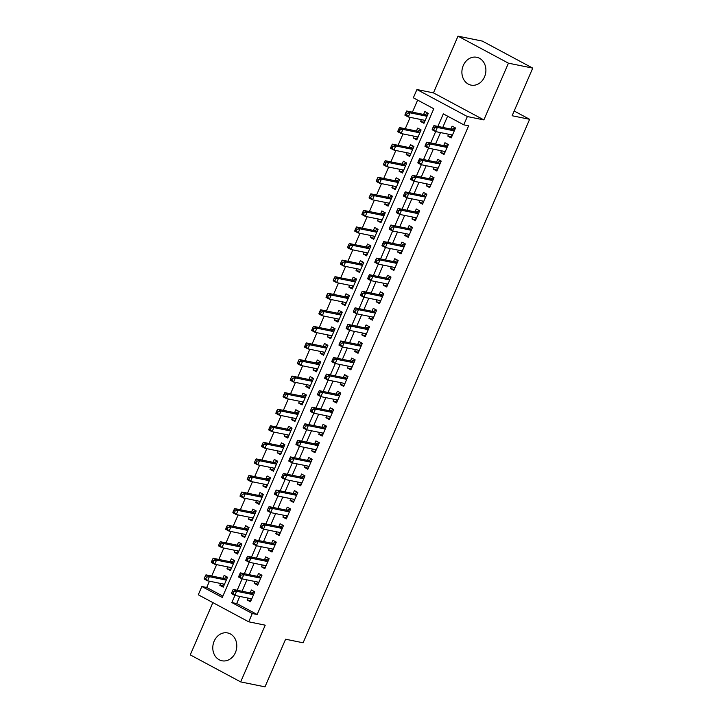 <?xml version="1.0" encoding="UTF-8"?>
<svg xmlns="http://www.w3.org/2000/svg" width="723" height="723" viewBox="0 0 723 723"><rect width="100%" height="100%" fill="white"/><g stroke="black" fill="none" stroke-linecap="round" stroke-linejoin="round"><path stroke-width="1.08" d="M463.271 65.504A14.207 11.911 -78.5 0 0 471.071 85.115A14.207 11.911 -78.5 0 0 484.527 76.891A14.207 11.911 -78.5 0 0 476.737 57.28A14.207 11.911 -78.5 0 0 463.271 65.504M214.162 641.165A14.207 11.911 -78.5 0 0 221.961 660.777A14.207 11.911 -78.5 0 0 235.418 652.553A14.207 11.911 -78.5 0 0 227.618 632.941A14.207 11.911 -78.5 0 0 214.162 641.165M239.792 596.43L236.71 603.551L257.153 614.505L252.291 613.52L248.703 621.807L198.283 594.785L201.862 586.498L222.304 597.451L433.782 108.757L413.339 97.804L416.927 89.525L467.347 116.548L463.768 124.826L443.326 113.873L437.894 126.417M433.457 92.887L483.877 119.91L508.432 63.172L532.743 68.116L482.322 41.094L458.011 36.15L433.457 92.887L416.927 89.525M212.878 602.611L190.257 654.884L240.678 681.906L265.233 625.169L248.703 621.807M209.453 581.193L206.724 587.492L201.862 586.498M417.632 100.108L412.417 112.173M410.176 117.352L405.251 128.739M403.009 133.918L398.075 145.305M395.833 150.483L390.908 161.871M388.667 167.049L383.741 178.436M381.5 183.615L376.575 195.002M374.333 200.181L369.408 211.568M367.157 216.746L362.232 228.134M359.991 233.312L355.065 244.699M352.824 249.878L347.899 261.265M345.657 266.444L340.732 277.831M338.491 283.009L333.556 294.397M331.315 299.575L326.389 310.962M324.148 316.141L319.223 327.528M316.981 332.707L312.056 344.094M309.815 349.272L304.889 360.66M302.639 365.838L297.713 377.225M295.472 382.404L290.547 393.791M288.305 398.969L283.38 410.357M281.139 415.535L276.213 426.922M273.972 432.101L269.046 443.488M266.796 448.667L261.871 460.054M259.629 465.232L254.704 476.62M252.463 481.798L247.537 493.185M245.296 498.364L240.37 509.751M238.129 514.93L233.195 526.317M230.953 531.495L226.028 542.883M223.787 548.061L218.861 559.448M216.62 564.627L211.694 576.014M508.432 63.172L458.011 36.15M532.743 68.116L512.128 115.743L529.634 119.304L303.109 642.783L285.603 639.222L264.989 686.85L240.678 681.906M448.612 134.234L447.808 136.087L451.215 137.912L455.517 127.98L452.11 126.154L450.863 129.046M441.446 150.8L440.641 152.652L444.049 154.478L448.35 144.546L444.943 142.72L443.687 145.612M434.279 167.365L433.475 169.218L436.882 171.044L441.184 161.112L437.776 159.286L436.52 162.178M427.112 183.931L426.308 185.784L429.715 187.609L434.017 177.677L430.61 175.852L429.354 178.744M419.946 200.497L419.141 202.35L422.548 204.175L426.841 194.243L423.443 192.417L422.187 195.309M412.77 217.063L411.965 218.915L415.373 220.75L419.674 210.809L416.267 208.983L415.011 211.875M405.603 233.628L404.799 235.49L408.206 237.316L412.508 227.374L409.101 225.549L407.844 228.441M398.436 250.194L397.632 252.056L401.039 253.881L405.341 243.94L401.934 242.115L400.678 245.007M391.27 266.76L390.465 268.622L393.872 270.447L398.174 260.506L394.767 258.68L393.511 261.581M384.094 283.326L383.289 285.187L386.697 287.013L390.998 277.072L387.591 275.246L386.344 278.147M376.927 299.891L376.123 301.753L379.53 303.579L383.832 293.637L380.425 291.812L379.168 294.713M369.76 316.457L368.956 318.319L372.363 320.144L376.665 310.203L373.258 308.378L372.002 311.279M362.594 333.023L361.789 334.885L365.196 336.71L369.498 326.769L366.091 324.943L364.835 327.844M355.427 349.589L354.622 351.45L358.03 353.276L362.331 343.335L358.924 341.509L357.668 344.41M348.251 366.154L347.447 368.016L350.854 369.842L355.156 359.9L351.749 358.075L350.501 360.976M341.084 382.72L340.28 384.582L343.687 386.407L347.989 376.466L344.582 374.641L343.326 377.542M333.918 399.286L333.113 401.148L336.52 402.973L340.822 393.032L337.415 391.206L336.159 394.107M326.751 415.852L325.946 417.713L329.354 419.539L333.655 409.598L330.248 407.772L328.992 410.673M319.584 432.417L318.78 434.279L322.187 436.105L326.48 426.163L323.073 424.338L321.825 427.239M312.408 448.983L311.604 450.845L315.011 452.67L319.313 442.729L315.906 440.903L314.65 443.805M305.242 465.549L304.437 467.41L307.844 469.236L312.146 459.295L308.739 457.469L307.483 460.37M298.075 482.114L297.27 483.976L300.678 485.802L304.979 475.861L301.572 474.035L300.316 476.936M290.908 498.68L290.104 500.542L293.511 502.368L297.813 492.426L294.406 490.601L293.149 493.502M283.732 515.246L282.928 517.108L286.335 518.933L290.637 508.992L287.23 507.166L285.983 510.067M276.566 531.812L275.761 533.673L279.168 535.499L283.47 525.558L280.063 523.732L278.807 526.633M269.399 548.377L268.594 550.239L272.002 552.065L276.303 542.123L272.896 540.298L271.64 543.199M262.232 564.943L261.428 566.805L264.835 568.63L269.137 558.689L265.73 556.864L264.473 559.765M255.065 581.509L254.261 583.371L257.668 585.196L261.97 575.255L258.563 573.429L257.307 576.33M223.687 586.118L219.837 585.332L220.632 583.47M219.837 585.332L223.235 587.157L227.537 577.216L224.13 575.391L222.883 578.292M230.863 569.552L227.004 568.766L227.808 566.904M227.004 568.766L230.411 570.592L234.713 560.65L231.306 558.825L230.05 561.726M238.03 552.987L234.171 552.2L234.975 550.339M234.171 552.2L237.578 554.026L241.88 544.085L238.473 542.259L237.216 545.16M245.196 536.421L241.337 535.635L242.142 533.773M241.337 535.635L244.745 537.46L249.046 527.519L245.639 525.693L244.383 528.594M252.363 519.855L248.504 519.069L249.308 517.207M248.504 519.069L251.911 520.894L256.213 510.953L252.806 509.128L251.55 512.029M259.53 503.289L255.68 502.503L256.484 500.641M255.68 502.503L259.087 504.329L263.38 494.387L259.982 492.562L258.726 495.463M266.706 486.724L262.847 485.937L263.651 484.076M262.847 485.937L266.254 487.763L270.556 477.822L267.149 475.996L265.892 478.897M273.872 470.158L270.013 469.372L270.818 467.51M270.013 469.372L273.421 471.197L277.722 461.256L274.315 459.43L273.059 462.331M281.039 453.592L277.18 452.806L277.984 450.944M277.18 452.806L280.587 454.631L284.889 444.69L281.482 442.865L280.226 445.766M288.206 437.017L284.347 436.24L285.151 434.378M284.347 436.24L287.754 438.066L292.056 428.124L288.649 426.299L287.402 429.2M295.373 420.452L291.523 419.674L292.327 417.813M291.523 419.674L294.93 421.5L299.232 411.559L295.824 409.733L294.568 412.634M302.548 403.886L298.689 403.109L299.494 401.247M298.689 403.109L302.097 404.934L306.398 394.993L302.991 393.167L301.735 396.068M309.715 387.32L305.856 386.543L306.66 384.681M305.856 386.543L309.263 388.368L313.565 378.427L310.158 376.602L308.902 379.503M316.882 370.754L313.023 369.977L313.827 368.115M313.023 369.977L316.43 371.803L320.732 361.861L317.325 360.036L316.068 362.937M324.049 354.189L320.199 353.411L320.994 351.55M320.199 353.411L323.606 355.237L327.899 345.296L324.491 343.47L323.244 346.371M331.224 337.623L327.365 336.846L328.17 334.984M327.365 336.846L330.773 338.671L335.074 328.73L331.667 326.904L330.411 329.805M338.391 321.057L334.532 320.28L335.336 318.418M334.532 320.28L337.939 322.106L342.241 312.164L338.834 310.339L337.578 313.24M345.558 304.491L341.699 303.714L342.503 301.853M341.699 303.714L345.106 305.54L349.408 295.599L346.001 293.773L344.744 296.674M352.725 287.926L348.866 287.148L349.67 285.287M348.866 287.148L352.273 288.974L356.575 279.033L353.167 277.207L351.92 280.099M359.891 271.36L356.041 270.583L356.846 268.721M356.041 270.583L359.448 272.408L363.75 262.467L360.343 260.642L359.087 263.534M367.067 254.794L363.208 254.008L364.012 252.155M363.208 254.008L366.615 255.843L370.917 245.901L367.51 244.076L366.254 246.968M374.234 238.229L370.375 237.442L371.179 235.59M370.375 237.442L373.782 239.268L378.084 229.336L374.677 227.51L373.42 230.402M381.401 221.663L377.542 220.877L378.346 219.024M377.542 220.877L380.949 222.702L385.251 212.77L381.843 210.944L380.587 213.836M388.567 205.097L384.708 204.311L385.513 202.458M384.708 204.311L388.115 206.136L392.417 196.204L389.01 194.379L387.763 197.271M395.743 188.531L391.884 187.745L392.688 185.892M391.884 187.745L395.291 189.571L399.593 179.638L396.186 177.813L394.93 180.705M402.91 171.966L399.051 171.179L399.855 169.327M399.051 171.179L402.458 173.005L406.76 163.073L403.353 161.247L402.096 164.139M410.077 155.4L406.218 154.614L407.022 152.761M406.218 154.614L409.625 156.439L413.927 146.507L410.519 144.681L409.263 147.573M417.243 138.834L413.384 138.048L414.189 136.195M413.384 138.048L416.791 139.873L421.093 129.941L417.686 128.116L416.43 131.008M206.724 587.492L222.874 596.141M421.364 119.629L420.56 121.482L423.967 123.308L428.26 113.375L424.853 111.55L423.606 114.442M257.153 614.505L468.631 125.82L463.768 124.826M447.618 116.177L442.756 127.402M440.515 132.58L435.589 143.967M433.348 149.146L428.423 160.533M426.181 165.712L421.256 177.099M419.006 182.286L414.08 193.665M411.839 198.852L406.913 210.23M404.672 215.418L399.747 226.796M397.505 231.984L392.58 243.362M390.339 248.549L385.404 259.928M383.163 265.115L378.237 276.493M375.996 281.681L371.071 293.059M368.829 298.247L363.904 309.625M361.663 314.812L356.737 326.19M354.487 331.378L349.561 342.756M347.32 347.944L342.395 359.322M340.153 364.509L335.228 375.888M332.987 381.075L328.061 392.453M325.82 397.641L320.895 409.019M318.644 414.207L313.719 425.585M311.477 430.772L306.552 442.151M304.311 447.338L299.385 458.716M297.144 463.904L292.219 475.282M289.977 480.47L285.043 491.848M282.801 497.035L277.876 508.414M275.635 513.601L270.709 524.979M268.468 530.167L263.543 541.545M261.301 546.733L256.376 558.111M254.125 563.298L249.2 574.677M246.959 579.864L242.033 591.242M247.89 598.075L247.085 599.936L250.492 601.762L254.794 591.821L251.387 589.995L250.14 592.896M529.634 119.304L514.18 111.017M483.877 119.91L467.347 116.548M234.93 595.436L231.848 602.566L252.291 613.52M435.653 131.595L430.727 142.982M428.486 148.161L423.561 159.548M421.319 164.727L416.394 176.114M414.143 181.292L409.218 192.679M406.977 197.858L402.051 209.245M399.81 214.424L394.885 225.811M392.643 230.989L387.718 242.377M385.476 247.555L380.551 258.942M378.301 264.121L373.375 275.508M371.134 280.687L366.209 292.074M363.967 297.252L359.042 308.64M356.801 313.818L351.875 325.205M349.634 330.384L344.699 341.771M342.458 346.95L337.533 358.337M335.291 363.515L330.366 374.903M328.125 380.081L323.199 391.468M320.958 396.647L316.032 408.034M313.782 413.213L308.857 424.6M306.615 429.778L301.69 441.166M299.449 446.344L294.523 457.731M292.282 462.91L287.356 474.297M285.115 479.476L280.19 490.863M277.939 496.041L273.014 507.429M270.773 512.607L265.847 523.994M263.606 529.173L258.68 540.56M256.439 545.738L251.514 557.126M249.263 562.304L244.338 573.691M242.097 578.87L237.171 590.257M236.71 603.551L231.848 602.566M250.944 600.723L247.085 599.936M424.41 122.268L420.56 121.482M258.111 584.157L254.261 583.371M265.287 567.591L261.428 566.805M272.454 551.025L268.594 550.239M279.62 534.46L275.761 533.673M286.787 517.894L282.928 517.108M293.963 501.328L290.104 500.542M301.13 484.762L297.27 483.976M308.296 468.197L304.437 467.41M315.463 451.631L311.604 450.845M322.63 435.065L318.78 434.279M329.805 418.5L325.946 417.713M336.972 401.925L333.113 401.148M344.139 385.359L340.28 384.582M351.306 368.793L347.447 368.016M358.472 352.228L354.622 351.45M365.648 335.662L361.789 334.885M372.815 319.096L368.956 318.319M379.982 302.53L376.123 301.753M387.148 285.965L383.289 285.187M394.324 269.399L390.465 268.622M401.491 252.833L397.632 252.056M408.658 236.267L404.799 235.49M415.824 219.702L411.965 218.915M422.991 203.136L419.141 202.35M430.167 186.57L426.308 185.784M437.334 170.004L433.475 169.218M444.5 153.439L440.641 152.652M451.667 136.873L447.808 136.087M253.637 594.514L250.917 593.05L233.213 589.453L236.62 591.278L253.538 594.722M233.8 591.712L236.62 591.278L234.83 595.418L231.423 593.592L231.721 592.643L233.086 593.375L233.8 591.712L232.435 590.989L231.721 592.643M251.749 598.861L234.83 595.418L233.086 593.375M250.917 593.05A1.826 0.958 118.2 0 0 251.324 593.005L254.686 591.757M251.342 599.801L250.375 598.581M233.213 589.453L232.435 590.989M223.118 583.976L224.085 585.196M227.429 577.153L224.076 578.4A1.826 0.958 -61.8 0 1 223.66 578.445L205.956 574.848L209.363 576.674L207.573 580.813L224.492 584.256M226.29 580.117L209.363 576.674L206.543 577.108L205.178 576.376L204.464 578.038L205.829 578.771L206.543 577.108M205.829 578.771L207.573 580.813L204.166 578.987L204.464 578.038M205.178 576.376L205.956 574.848M260.804 577.948L258.084 576.484L240.388 572.887L243.796 574.713L260.714 578.156M240.967 575.147L243.796 574.713L241.997 578.852L238.59 577.026L238.888 576.077L240.253 576.809L240.967 575.147L239.602 574.424L238.888 576.077M258.915 582.295L241.997 578.852L240.253 576.809M258.084 576.484A1.826 0.958 118.2 0 0 258.5 576.439L261.853 575.192M258.509 583.235L257.542 582.015M240.388 572.887L239.602 574.424M267.971 561.382L265.251 559.918L247.555 556.321L250.962 558.147L267.881 561.59M248.134 558.581L250.962 558.147L249.164 562.286L245.757 560.461L246.055 559.512L247.42 560.244L248.134 558.581L246.778 557.858L246.055 559.512M266.091 565.729L249.164 562.286L247.42 560.244M265.251 559.918A1.826 0.958 118.2 0 0 265.666 559.873L269.019 558.626M265.684 566.669L264.717 565.449M247.555 556.321L246.778 557.858M275.138 544.817L272.417 543.353L254.722 539.756L258.129 541.581L275.047 545.025M255.309 542.015L258.129 541.581L256.34 545.72L252.933 543.895L253.222 542.946L254.586 543.678L255.309 542.015L253.945 541.283L253.222 542.946M273.258 549.164L256.34 545.72L254.586 543.678M272.417 543.353A1.826 0.958 118.2 0 0 272.833 543.307L276.186 542.06M272.851 550.104L271.884 548.884M254.722 539.756L253.945 541.283M282.304 528.251L279.584 526.787L261.889 523.19L265.296 525.015L282.214 528.459M262.476 525.449L265.296 525.015L263.506 529.155L260.099 527.329L260.397 526.38L261.753 527.112L262.476 525.449L261.111 524.717L260.397 526.38M280.425 532.598L263.506 529.155L261.753 527.112M279.584 526.787A1.826 0.958 118.2 0 0 280 526.742L283.362 525.494M280.018 533.538L279.051 532.318M261.889 523.19L261.111 524.717M230.294 567.41L231.252 568.63M234.595 560.587L231.243 561.834A1.826 0.958 -61.8 0 1 230.827 561.879L213.131 558.283L216.538 560.108L214.74 564.247L231.667 567.691M233.457 563.551L216.538 560.108L213.71 560.542L212.345 559.81L211.631 561.473L212.996 562.205L213.71 560.542M212.996 562.205L214.74 564.247L211.333 562.422L211.631 561.473M212.345 559.81L213.131 558.283M237.46 550.845L238.427 552.065M241.762 544.021L238.409 545.269A1.826 0.958 -61.8 0 1 237.994 545.314L220.298 541.717L223.705 543.542L221.916 547.682L238.834 551.125M240.623 546.986L223.705 543.542L220.877 543.976L219.521 543.244L218.798 544.907L220.163 545.639L220.877 543.976M220.163 545.639L221.916 547.682L218.509 545.856L218.798 544.907M219.521 543.244L220.298 541.717M244.627 534.279L245.594 535.499M248.929 527.456L245.576 528.703A1.826 0.958 -61.8 0 1 245.16 528.748L227.465 525.151L230.872 526.977L229.083 531.116L246.001 534.559M247.79 530.42L230.872 526.977L228.052 527.41L226.688 526.678L225.974 528.341L227.329 529.073L228.052 527.41M227.329 529.073L229.083 531.116L225.675 529.29L225.974 528.341M226.688 526.678L227.465 525.151M251.794 517.713L252.761 518.933M256.105 510.89L252.743 512.137A1.826 0.958 -61.8 0 1 252.336 512.182L234.632 508.585L238.039 510.411L236.249 514.55L253.167 517.993M254.957 513.854L238.039 510.411L235.219 510.845L233.854 510.113L233.14 511.776L234.505 512.508L235.219 510.845M234.505 512.508L236.249 514.55L232.842 512.724L233.14 511.776M233.854 510.113L234.632 508.585M289.48 511.676L286.76 510.221L269.055 506.624L272.463 508.45L289.39 511.893M269.643 508.884L272.463 508.45L270.673 512.589L267.266 510.763L267.564 509.814L268.929 510.546L269.643 508.884L268.278 508.152L267.564 509.814M287.591 516.032L270.673 512.589L268.929 510.546M286.76 510.221A1.826 0.958 118.2 0 0 287.176 510.176L290.529 508.929M287.185 516.972L286.218 515.752M269.055 506.624L268.278 508.152M258.961 501.147L259.928 502.368M263.271 494.324L259.919 495.571A1.826 0.958 -61.8 0 1 259.503 495.617L241.807 492.02L245.214 493.845L243.416 497.984L260.334 501.428M262.133 497.288L245.214 493.845L242.386 494.279L241.021 493.547L240.307 495.21L241.672 495.942L242.386 494.279M241.672 495.942L243.416 497.984L240.009 496.159L240.307 495.21M241.021 493.547L241.807 492.02M296.647 495.11L293.927 493.655L276.231 490.058L279.638 491.884L296.557 495.327M276.81 492.318L279.638 491.884L277.84 496.023L274.433 494.198L274.731 493.249L276.096 493.981L276.81 492.318L275.445 491.586L274.731 493.249M294.758 499.466L277.84 496.023L276.096 493.981M293.927 493.655A1.826 0.958 118.2 0 0 294.342 493.61L297.695 492.363M294.351 500.406L293.393 499.186M276.231 490.058L275.445 491.586M266.136 484.582L267.103 485.802M270.438 477.758L267.085 479.006A1.826 0.958 -61.8 0 1 266.67 479.051L248.974 475.454L252.381 477.279L250.583 481.419L267.51 484.862M269.299 480.723L252.381 477.279L249.552 477.713L248.188 476.981L247.474 478.644L248.839 479.376L249.552 477.713M248.839 479.376L250.583 481.419L247.176 479.593L247.474 478.644M248.188 476.981L248.974 475.454M303.814 478.545L301.093 477.09L283.398 473.493L286.805 475.318L303.723 478.762M283.976 475.752L286.805 475.318L285.016 479.457L281.609 477.632L281.898 476.683L283.262 477.415L283.976 475.752L282.621 475.02L281.898 476.683M301.934 482.901L285.016 479.457L283.262 477.415M301.093 477.09A1.826 0.958 118.2 0 0 301.509 477.044L304.862 475.797M301.527 483.841L300.56 482.621M283.398 473.493L282.621 475.02M273.303 468.016L274.27 469.236M277.605 461.193L274.252 462.44A1.826 0.958 -61.8 0 1 273.836 462.485L256.141 458.888L259.548 460.714L257.759 464.853L274.677 468.296M276.466 464.157L259.548 460.714L256.728 461.147L255.364 460.415L254.641 462.078L256.005 462.801L256.728 461.147M256.005 462.801L257.759 464.853L254.351 463.027L254.641 462.078M255.364 460.415L256.141 458.888M310.98 461.979L308.26 460.524L290.565 456.927L293.972 458.753L310.89 462.196M291.152 459.186L293.972 458.753L292.182 462.892L288.775 461.066L289.073 460.117L290.429 460.849L291.152 459.186L289.787 458.454L289.073 460.117M309.101 466.335L292.182 462.892L290.429 460.849M308.26 460.524A1.826 0.958 118.2 0 0 308.676 460.479L312.029 459.232M308.694 467.275L307.727 466.055M290.565 456.927L289.787 458.454M280.47 451.45L281.437 452.67M284.772 444.627L281.419 445.874A1.826 0.958 -61.8 0 1 281.003 445.919L263.308 442.322L266.715 444.148L264.925 448.287L281.843 451.73M283.633 447.591L266.715 444.148L263.895 444.582L262.53 443.85L261.816 445.513L263.172 446.236L263.895 444.582M263.172 446.236L264.925 448.287L261.518 446.462L261.816 445.513M262.53 443.85L263.308 442.322M318.147 445.413L315.436 443.958L297.731 440.361L301.139 442.187L318.057 445.63M298.319 442.621L301.139 442.187L299.349 446.326L295.942 444.5L296.24 443.551L297.605 444.284L298.319 442.621L296.954 441.889L296.24 443.551M316.267 449.769L299.349 446.326L297.605 444.284M315.436 443.958A1.826 0.958 118.2 0 0 315.843 443.913L319.204 442.666M315.861 450.709L314.894 449.489M297.731 440.361L296.954 441.889M325.323 428.847L322.603 427.392L304.907 423.795L308.314 425.621L325.233 429.064M305.486 426.055L308.314 425.621L306.516 429.76L303.109 427.935L303.407 426.986L304.772 427.709L305.486 426.055L304.121 425.323L303.407 426.986M323.434 433.204L306.516 429.76L304.772 427.709M322.603 427.392A1.826 0.958 118.2 0 0 323.018 427.347L326.371 426.1M323.027 434.143L322.06 432.923M304.907 423.795L304.121 425.323M332.49 412.282L329.769 410.827L312.074 407.23L315.481 409.055L332.399 412.499M312.652 409.489L315.481 409.055L313.683 413.195L310.275 411.369L310.574 410.42L311.938 411.143L312.652 409.489L311.288 408.757L310.574 410.42M330.61 416.638L313.683 413.195L311.938 411.143M329.769 410.827A1.826 0.958 118.2 0 0 330.185 410.781L333.538 409.534M330.203 417.578L329.236 416.358M312.074 407.23L311.288 408.757M339.656 395.716L336.936 394.261L319.241 390.664L322.648 392.49L339.566 395.933M319.819 392.923L322.648 392.49L320.858 396.629L317.451 394.803L317.74 393.854L319.105 394.577L319.819 392.923L318.463 392.191L317.74 393.854M337.777 400.072L320.858 396.629L319.105 394.577M336.936 394.261A1.826 0.958 118.2 0 0 337.352 394.216L340.705 392.969M337.37 401.012L336.403 399.792M319.241 390.664L318.463 392.191M346.823 379.15L344.103 377.695L326.407 374.098L329.815 375.924L346.733 379.367M326.995 376.358L329.815 375.924L328.025 380.063L324.618 378.237L324.916 377.289L326.272 378.012L326.995 376.358L325.63 375.626L324.916 377.289M344.943 383.506L328.025 380.063L326.272 378.012M344.103 377.695A1.826 0.958 118.2 0 0 344.519 377.65L347.871 376.403M344.537 384.446L343.57 383.226M326.407 374.098L325.63 375.626M353.999 362.584L351.279 361.129L333.574 357.533L336.981 359.358L353.909 362.801M334.162 359.792L336.981 359.358L335.192 363.497L331.785 361.672L332.083 360.723L333.448 361.446L334.162 359.792L332.797 359.06L332.083 360.723M352.11 366.941L335.192 363.497L333.448 361.446M351.279 361.129A1.826 0.958 118.2 0 0 351.694 361.084L355.047 359.837M351.703 367.88L350.736 366.66M333.574 357.533L332.797 359.06M361.166 346.019L358.445 344.564L340.75 340.967L344.157 342.792L361.075 346.236M341.328 343.226L344.157 342.792L342.359 346.932L338.951 345.106L339.25 344.157L340.614 344.88L341.328 343.226L339.964 342.494L339.25 344.157M359.277 350.375L342.359 346.932L340.614 344.88M358.445 344.564A1.826 0.958 118.2 0 0 358.861 344.519L362.214 343.271M358.87 351.315L357.912 350.095M340.75 340.967L339.964 342.494M368.332 329.453L365.612 327.998L347.917 324.401L351.324 326.227L368.242 329.67M348.495 326.66L351.324 326.227L349.534 330.366L346.127 328.54L346.416 327.591L347.781 328.314L348.495 326.66L347.139 325.928L346.416 327.591M366.453 333.809L349.534 330.366L347.781 328.314M365.612 327.998A1.826 0.958 118.2 0 0 366.028 327.953L369.381 326.706M366.046 334.749L365.079 333.529M347.917 324.401L347.139 325.928M375.499 312.887L372.779 311.432L355.083 307.835L358.491 309.661L375.409 313.104M355.671 310.095L358.491 309.661L356.701 313.8L353.294 311.975L353.583 311.026L354.948 311.749L355.671 310.095L354.306 309.363L353.583 311.026M373.619 317.243L356.701 313.8L354.948 311.749M372.779 311.432A1.826 0.958 118.2 0 0 373.195 311.387L376.547 310.14M373.213 318.183L372.246 316.963M355.083 307.835L354.306 309.363M382.666 296.322L379.946 294.867L362.25 291.27L365.657 293.095L382.575 296.538M362.838 293.529L365.657 293.095L363.868 297.234L360.461 295.409L360.759 294.46L362.115 295.183L362.838 293.529L361.473 292.797L360.759 294.46M380.786 300.678L363.868 297.234L362.115 295.183M379.946 294.867A1.826 0.958 118.2 0 0 380.361 294.821L383.723 293.574M380.379 301.618L379.412 300.397M362.25 291.27L361.473 292.797M389.842 279.756L387.121 278.301L369.417 274.704L372.824 276.529L389.751 279.973M370.004 276.963L372.824 276.529L371.035 280.669L367.627 278.843L367.926 277.894L369.29 278.617L370.004 276.963L368.64 276.231L367.926 277.894M387.953 284.112L371.035 280.669L369.29 278.617M387.121 278.301A1.826 0.958 118.2 0 0 387.537 278.256L390.89 277.008M387.546 285.052L386.579 283.832M369.417 274.704L368.64 276.231M397.008 263.19L394.288 261.735L376.593 258.138L380 259.964L396.918 263.407M377.171 260.397L380 259.964L378.201 264.103L374.794 262.277L375.092 261.328L376.457 262.051L377.171 260.397L375.806 259.665L375.092 261.328M395.129 267.546L378.201 264.103L376.457 262.051M394.288 261.735A1.826 0.958 118.2 0 0 394.704 261.69L398.057 260.443M394.713 268.486L393.755 267.266M376.593 258.138L375.806 259.665M287.637 434.885L288.604 436.105M291.947 428.061L288.594 429.308A1.826 0.958 -61.8 0 1 288.179 429.354L270.474 425.757L273.881 427.582L272.092 431.721L289.01 435.165M290.809 431.025L273.881 427.582L271.062 428.016L269.697 427.284L268.983 428.947L270.348 429.67L271.062 428.016M270.348 429.67L272.092 431.721L268.685 429.896L268.983 428.947M269.697 427.284L270.474 425.757M294.812 418.319L295.77 419.539M299.114 411.495L295.761 412.743A1.826 0.958 -61.8 0 1 295.346 412.788L277.65 409.191L281.057 411.016L279.259 415.156L296.177 418.599M297.975 414.46L281.057 411.016L278.228 411.45L276.864 410.718L276.15 412.381L277.515 413.104L278.228 411.45M277.515 413.104L279.259 415.156L275.852 413.33L276.15 412.381M276.864 410.718L277.65 409.191M301.979 401.753L302.946 402.973M306.281 394.93L302.928 396.177A1.826 0.958 -61.8 0 1 302.512 396.222L284.817 392.625L288.224 394.451L286.435 398.59L303.353 402.033M305.142 397.894L288.224 394.451L285.395 394.885L284.04 394.152L283.317 395.815L284.681 396.538L285.395 394.885M284.681 396.538L286.435 398.59L283.027 396.764L283.317 395.815M284.04 394.152L284.817 392.625M309.146 385.187L310.113 386.407M313.448 378.364L310.095 379.611A1.826 0.958 -61.8 0 1 309.679 379.656L291.984 376.059L295.391 377.885L293.601 382.024L310.519 385.467M312.309 381.328L295.391 377.885L292.571 378.319L291.206 377.587L290.483 379.25L291.848 379.973L292.571 378.319M291.848 379.973L293.601 382.024L290.194 380.199L290.483 379.25M291.206 377.587L291.984 376.059M316.312 368.622L317.28 369.842M320.623 361.798L317.261 363.045A1.826 0.958 -61.8 0 1 316.855 363.091L299.15 359.494L302.557 361.319L300.768 365.458L317.686 368.902M319.476 364.763L302.557 361.319L299.738 361.753L298.373 361.021L297.659 362.684L299.015 363.407L299.738 361.753M299.015 363.407L300.768 365.458L297.361 363.633L297.659 362.684M298.373 361.021L299.15 359.494M323.479 352.056L324.446 353.276M327.79 345.233L324.437 346.48A1.826 0.958 -61.8 0 1 324.021 346.525L306.317 342.928L309.724 344.754L307.935 348.893L324.853 352.336M326.651 348.197L309.724 344.754L306.904 345.187L305.54 344.455L304.826 346.118L306.191 346.841L306.904 345.187M306.191 346.841L307.935 348.893L304.528 347.067L304.826 346.118M305.54 344.455L306.317 342.928M330.655 335.49L331.613 336.71M334.957 328.667L331.604 329.914A1.826 0.958 -61.8 0 1 331.188 329.959L313.493 326.362L316.9 328.188L315.101 332.327L332.029 335.77M333.818 331.631L316.9 328.188L314.071 328.622L312.707 327.89L311.993 329.552L313.357 330.275L314.071 328.622M313.357 330.275L315.101 332.327L311.694 330.501L311.993 329.552M312.707 327.89L313.493 326.362M337.822 318.924L338.789 320.144M342.124 312.101L338.771 313.348A1.826 0.958 -61.8 0 1 338.355 313.393L320.66 309.796L324.067 311.622L322.277 315.761L339.195 319.204M340.985 315.065L324.067 311.622L321.238 312.056L319.882 311.324L319.159 312.987L320.524 313.71L321.238 312.056M320.524 313.71L322.277 315.761L318.87 313.936L319.159 312.987M319.882 311.324L320.66 309.796M344.988 302.359L345.956 303.579M349.29 295.535L345.937 296.782A1.826 0.958 -61.8 0 1 345.522 296.828L327.826 293.231L331.233 295.056L329.444 299.195L346.362 302.639M348.152 298.5L331.233 295.056L328.414 295.49L327.049 294.758L326.335 296.421L327.691 297.144L328.414 295.49M327.691 297.144L329.444 299.195L326.037 297.37L326.335 296.421M327.049 294.758L327.826 293.231M352.155 285.793L353.122 287.013M356.466 278.97L353.104 280.217A1.826 0.958 -61.8 0 1 352.697 280.262L334.993 276.665L338.4 278.491L336.611 282.63L353.529 286.073M355.318 281.925L338.4 278.491L335.58 278.924L334.216 278.192L333.502 279.855L334.866 280.578L335.58 278.924M334.866 280.578L336.611 282.63L333.204 280.804L333.502 279.855M334.216 278.192L334.993 276.665M359.322 269.227L360.289 270.447M363.633 262.404L360.28 263.651A1.826 0.958 -61.8 0 1 359.864 263.696L342.169 260.099L345.576 261.925L343.777 266.064L360.696 269.507M362.494 265.359L345.576 261.925L342.747 262.359L341.383 261.627L340.669 263.289L342.033 264.012L342.747 262.359M342.033 264.012L343.777 266.064L340.37 264.238L340.669 263.289M341.383 261.627L342.169 260.099M366.498 252.661L367.465 253.881M370.8 245.838L367.447 247.085A1.826 0.958 -61.8 0 1 367.031 247.13L349.336 243.534L352.743 245.359L350.944 249.498L367.871 252.942M369.661 248.793L352.743 245.359L349.914 245.793L348.558 245.061L347.835 246.724L349.2 247.447L349.914 245.793M349.2 247.447L350.944 249.498L347.537 247.673L347.835 246.724M348.558 245.061L349.336 243.534M404.175 246.624L401.455 245.169L383.759 241.572L387.166 243.398L404.085 246.841M384.338 243.832L387.166 243.398L385.377 247.537L381.97 245.712L382.259 244.763L383.624 245.486L384.338 243.832L382.982 243.1L382.259 244.763M402.295 250.98L385.377 247.537L383.624 245.486M401.455 245.169A1.826 0.958 118.2 0 0 401.871 245.124L405.223 243.877M401.889 251.92L400.922 250.7M383.759 241.572L382.982 243.1M411.342 230.059L408.622 228.604L390.926 225.007L394.333 226.832L411.251 230.266M391.514 227.266L394.333 226.832L392.544 230.971L389.137 229.146L389.435 228.197L390.791 228.92L391.514 227.266L390.149 226.534L389.435 228.197M409.462 234.415L392.544 230.971L390.791 228.92M408.622 228.604A1.826 0.958 118.2 0 0 409.037 228.558L412.39 227.311M409.055 235.355L408.088 234.135M390.926 225.007L390.149 226.534M418.518 213.493L415.797 212.038L398.093 208.441L401.5 210.266L418.418 213.701M398.68 210.7L401.5 210.266L399.711 214.406L396.303 212.58L396.602 211.631L397.966 212.354L398.68 210.7L397.316 209.968L396.602 211.631M416.629 217.849L399.711 214.406L397.966 212.354M415.797 212.038A1.826 0.958 118.2 0 0 416.204 211.993L419.566 210.745M416.222 218.789L415.255 217.569M398.093 208.441L397.316 209.968M425.684 196.927L422.964 195.472L405.269 191.875L408.676 193.701L425.594 197.135M405.847 194.135L408.676 193.701L406.877 197.84L403.47 196.014L403.768 195.056L405.133 195.788L405.847 194.135L404.482 193.403L403.768 195.056M423.795 201.283L406.877 197.84L405.133 195.788M422.964 195.472A1.826 0.958 118.2 0 0 423.38 195.427L426.733 194.18M423.389 202.223L422.422 201.003M405.269 191.875L404.482 193.403M373.664 236.096L374.631 237.316M377.966 229.272L374.613 230.52A1.826 0.958 -61.8 0 1 374.198 230.565L356.502 226.968L359.909 228.793L358.12 232.933L375.038 236.376M376.828 232.228L359.909 228.793L357.09 229.227L355.725 228.495L355.002 230.149L356.367 230.881L357.09 229.227M356.367 230.881L358.12 232.933L354.713 231.107L355.002 230.149M355.725 228.495L356.502 226.968M380.831 219.53L381.798 220.75M385.133 212.707L381.78 213.954A1.826 0.958 -61.8 0 1 381.364 213.999L363.669 210.402L367.076 212.228L365.287 216.367L382.205 219.81M383.994 215.662L367.076 212.228L364.256 212.661L362.892 211.929L362.178 213.583L363.533 214.315L364.256 212.661M363.533 214.315L365.287 216.367L361.88 214.541L362.178 213.583M362.892 211.929L363.669 210.402M387.998 202.964L388.965 204.184M392.309 196.141L388.956 197.388A1.826 0.958 -61.8 0 1 388.54 197.433L370.836 193.836L374.243 195.662L372.453 199.801L389.372 203.244M391.17 199.096L374.243 195.662L371.423 196.096L370.059 195.364L369.345 197.018L370.709 197.75L371.423 196.096M370.709 197.75L372.453 199.801L369.046 197.975L369.345 197.018M370.059 195.364L370.836 193.836M395.174 186.398L396.132 187.619M399.476 179.575L396.123 180.822A1.826 0.958 -61.8 0 1 395.707 180.867L378.012 177.271L381.419 179.096L379.62 183.235L396.538 186.679M398.337 182.53L381.419 179.096L378.59 179.53L377.225 178.798L376.511 180.452L377.876 181.184L378.59 179.53M377.876 181.184L379.62 183.235L376.213 181.41L376.511 180.452M377.225 178.798L378.012 177.271M432.851 180.361L430.131 178.906L412.435 175.309L415.842 177.135L432.761 180.569M413.014 177.569L415.842 177.135L414.044 181.274L410.637 179.449L410.935 178.491L412.3 179.223L413.014 177.569L411.649 176.837L410.935 178.491M430.971 184.717L414.044 181.274L412.3 179.223M430.131 178.906A1.826 0.958 118.2 0 0 430.546 178.861L433.899 177.614M430.565 185.657L429.598 184.437M412.435 175.309L411.649 176.837M402.34 169.833L403.307 171.053M406.642 163.009L403.289 164.257A1.826 0.958 -61.8 0 1 402.874 164.302L385.178 160.705L388.585 162.53L386.796 166.67L403.714 170.113M405.504 165.965L388.585 162.53L385.757 162.964L384.401 162.232L383.678 163.886L385.043 164.618L385.757 162.964M385.043 164.618L386.796 166.67L383.389 164.844L383.678 163.886M384.401 162.232L385.178 160.705M440.018 163.796L437.298 162.341L419.602 158.744L423.009 160.569L439.927 164.004M420.19 161.003L423.009 160.569L421.22 164.708L417.813 162.883L418.102 161.925L419.467 162.657L420.19 161.003L418.825 160.271L418.102 161.925M438.138 168.152L421.22 164.708L419.467 162.657M437.298 162.341A1.826 0.958 118.2 0 0 437.713 162.295L441.066 161.048M437.731 169.092L436.764 167.872M419.602 158.744L418.825 160.271M409.507 153.267L410.474 154.487M413.809 146.444L410.456 147.691A1.826 0.958 -61.8 0 1 410.04 147.736L392.345 144.13L395.752 145.965L393.963 150.104L410.881 153.547M412.67 149.399L395.752 145.965L392.932 146.398L391.568 145.666L390.845 147.32L392.209 148.052L392.932 146.398M392.209 148.052L393.963 150.104L390.556 148.278L390.845 147.32M391.568 145.666L392.345 144.13M447.185 147.23L444.464 145.775L426.769 142.178L430.176 144.004L447.094 147.438M427.356 144.437L430.176 144.004L428.387 148.143L424.979 146.317L425.278 145.359L426.633 146.091L427.356 144.437L425.992 143.705L425.278 145.359M445.305 151.586L428.387 148.143L426.633 146.091M444.464 145.775A1.826 0.958 118.2 0 0 444.88 145.73L448.233 144.483M444.898 152.526L443.931 151.306M426.769 142.178L425.992 143.705M416.674 136.701L417.641 137.921M420.985 129.878L417.623 131.125A1.826 0.958 -61.8 0 1 417.216 131.17L399.512 127.564L402.919 129.39L401.129 133.538L418.048 136.981M419.837 132.833L402.919 129.39L400.099 129.833L398.735 129.101L398.021 130.755L399.385 131.487L400.099 129.833M399.385 131.487L401.129 133.538L397.722 131.713L398.021 130.755M398.735 129.101L399.512 127.564M454.36 130.664L451.64 129.209L433.936 125.612L437.343 127.438L454.27 130.872M434.523 127.872L437.343 127.438L435.553 131.577L432.146 129.751L432.444 128.793L433.809 129.525L434.523 127.872L433.158 127.14L432.444 128.793M452.471 135.02L435.553 131.577L433.809 129.525M451.64 129.209A1.826 0.958 118.2 0 0 452.056 129.164L455.409 127.917M452.065 135.96L451.098 134.74M433.936 125.612L433.158 127.14M423.841 120.135L424.808 121.356M428.152 113.312L424.799 114.559A1.826 0.958 -61.8 0 1 424.383 114.605L406.688 110.999L410.095 112.824L408.296 116.972L425.214 120.416M427.013 116.267L410.095 112.824L407.266 113.267L405.901 112.535L405.187 114.189L406.552 114.921L407.266 113.267M406.552 114.921L408.296 116.972L404.889 115.147L405.187 114.189M405.901 112.535L406.688 110.999M253.728 594.288L251.324 593.005M224.076 578.4L226.471 579.683M223.66 578.445L226.38 579.909M260.895 577.722L258.5 576.439M268.061 561.156L265.666 559.873M275.237 544.591L272.833 543.307M282.404 528.025L280 526.742M231.243 561.834L233.637 563.118M230.827 561.879L233.547 563.344M238.409 545.269L240.813 546.552M237.994 545.314L240.714 546.769M245.576 528.703L247.98 529.986M245.16 528.748L247.881 530.203M252.743 512.137L255.147 513.42M252.336 512.182L255.056 513.637M289.571 511.459L287.176 510.176M259.919 495.571L262.313 496.855M259.503 495.617L262.223 497.072M296.737 494.894L294.342 493.61M267.085 479.006L269.48 480.289M266.67 479.051L269.39 480.506M303.904 478.328L301.509 477.044M274.252 462.44L276.656 463.723M273.836 462.485L276.557 463.94M311.08 461.762L308.676 460.479M281.419 445.874L283.823 447.157M281.003 445.919L283.723 447.374M318.247 445.196L315.843 443.913M325.413 428.631L323.018 427.347M332.58 412.065L330.185 410.781M339.756 395.499L337.352 394.216M346.923 378.933L344.519 377.65M354.089 362.368L351.694 361.084M361.256 345.802L358.861 344.519M368.423 329.236L366.028 327.953M375.599 312.67L373.195 311.387M382.765 296.105L380.361 294.821M389.932 279.539L387.537 278.256M397.099 262.973L394.704 261.69M288.594 429.308L290.989 430.592M288.179 429.354L290.899 430.809M295.761 412.743L298.156 414.026M295.346 412.788L298.066 414.243M302.928 396.177L305.323 397.46M302.512 396.222L305.233 397.677M310.095 379.611L312.499 380.894M309.679 379.656L312.399 381.111M317.261 363.045L319.665 364.329M316.855 363.091L319.566 364.546M324.437 346.48L326.832 347.763M324.021 346.525L326.742 347.98M331.604 329.914L333.999 331.197M331.188 329.959L333.909 331.414M338.771 313.348L341.175 314.632M338.355 313.393L341.075 314.848M345.937 296.782L348.341 298.066M345.522 296.828L348.242 298.283M353.104 280.217L355.508 281.5M352.697 280.262L355.418 281.717M360.28 263.651L362.675 264.934M359.864 263.696L362.584 265.151M367.447 247.085L369.842 248.369M367.031 247.13L369.751 248.585M404.274 246.407L401.871 245.124M411.441 229.842L409.037 228.558M418.608 213.276L416.204 211.993M425.775 196.71L423.38 195.427M374.613 230.52L377.017 231.803M374.198 230.565L376.918 232.02M381.78 213.954L384.184 215.237M381.364 213.999L384.085 215.454M388.956 197.388L391.351 198.671M388.54 197.433L391.26 198.888M396.123 180.822L398.518 182.106M395.707 180.867L398.427 182.323M432.941 180.144L430.546 178.861M403.289 164.257L405.684 165.54M402.874 164.302L405.594 165.757M440.117 163.579L437.713 162.295M410.456 147.691L412.86 148.974M410.04 147.736L412.761 149.191M447.284 147.013L444.88 145.73M417.623 131.125L420.027 132.408M417.216 131.17L419.927 132.625M454.451 130.447L452.056 129.164M424.799 114.559L427.194 115.843M424.383 114.605L427.103 116.06"/></g></svg>
